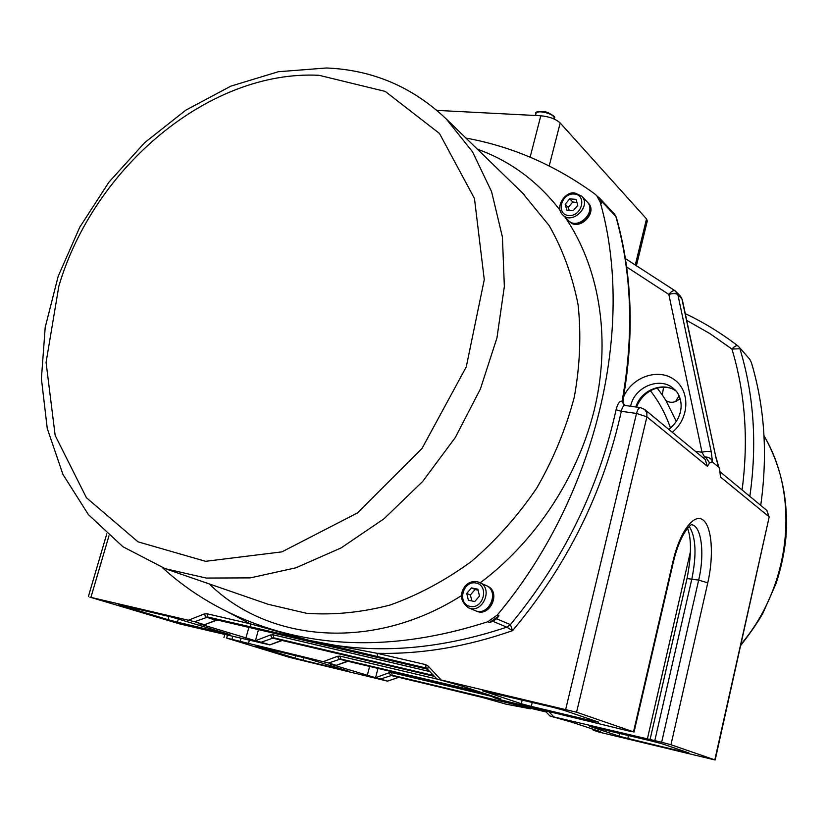 <?xml version="1.0" encoding="UTF-8"?>
<svg xmlns="http://www.w3.org/2000/svg" width="828" height="828" viewBox="0 0 828 828"><rect width="100%" height="100%" fill="white"/><g stroke="black" fill="none" stroke-linecap="round" stroke-linejoin="round"><path stroke-width="1.24" d="M626.641 266.947L668.838 294.426C673.029 293.226 676.041 293.309 677.863 294.654L675.141 290.835C673.402 290.121 671.301 291.321 668.838 294.426L702.009 452.254C706.387 451.125 709.482 451.084 711.304 452.14L677.863 294.654L681.91 298.887L715.62 456.031L682.262 299.529L680.512 296.186L682.262 299.529M719.604 468.524L718.186 465.502L719.604 468.524L720.443 476.99L720.205 472.995M695.23 451.239L702.009 452.254L704.483 456.797C705.197 456.538 706.905 458.619 709.606 463.038L712.246 461.817L718.89 467.344M712.246 461.817L711.687 459.623L708.592 457.398L704.483 456.797L703.427 458.019M576.578 712.225L633.513 731.838L629.094 731.072L500.629 699.857L493.353 697.455L500.868 698.873L462.345 686.205L436.936 678.97L576.578 712.225L646.906 416.836L646.813 412.737L644.691 409.477L705.218 459.488L707.34 466.278L709.606 463.038M670.97 744.745L707.774 582.829L698.666 580.117L661.644 742.25L670.97 744.745L715.164 760L598.903 732.055L593.283 730.203L600.652 731.693L571.092 721.975L550.009 716.023L654.803 740.615L691.866 578.834C696.783 554.481 695.913 537.02 689.258 526.442M661.644 742.25L654.803 740.615M619.799 733.411L619.158 736.154L589.671 726.342L653.054 741.391L662.183 743.823L688.855 752.931L684.632 752.135L627.769 738.441L628.452 735.492M619.158 736.154L627.769 738.441M336.075 665.288L328.654 663L340.66 658.964L348.019 661.293L486.926 694.288L348.019 661.293L336.251 665.35L330.144 664.046L375.56 677.718L380.652 679.012L392.172 675.244L546.097 711.976M232.792 636.132L231.902 639.34L328.654 663M231.902 639.34L226.634 638.077L227.524 634.879M492.494 696.555L391.665 672.574L392.172 675.244L398.785 677.325L437.577 686.598L398.785 677.325L387.483 681.134L289.603 657.401L226.634 638.077M387.328 681.071L380.652 679.012M295.72 655.693L295.068 658.136L256.049 646.264L306.215 658.208L349.344 671.404L303.276 660.309L303.979 657.67M295.068 658.136L303.276 660.309M490.818 699.494L496.251 700.788M482.248 697.404L506.032 704.162L530.707 708.861M760.725 505.359C767.825 455.089 764.741 407.562 751.462 362.778L749.723 359.093M749.775 359.259L738.731 346.684L749.775 359.259L751.462 362.778M522.209 700.043L521.309 703.738L482.693 690.873L552.845 707.298L563.516 710.155L598.561 722.12L594.297 721.405L531.286 706.398L532.249 702.423M521.309 703.738L531.286 706.398M204.195 624.664L194.632 621.714L207.849 617.015L217.402 620.027L427.89 669.272L217.329 620.006L204.464 624.767L198.306 623.505L255.428 640.748L261.162 642.207L273.789 637.839L433.706 675.503M430.084 671.622L273.085 634.797L273.789 637.839L282.244 640.51L434.555 676.414L282.182 640.489L269.845 644.898L180.028 624.001L89.973 597.154L194.632 621.714M269.628 644.815L261.162 642.207M168.943 616.425L168.022 619.675L118.321 604.554L172.12 617.181L230.039 634.59L177.44 622.18L178.403 618.785M168.022 619.675L177.44 622.18M250.925 627.075L250.139 623.784L207.031 613.755L207.849 617.015L309.455 640.437L250.139 623.784L229.18 612.689M377.703 656.697L377.03 653.292L309.455 640.437L426.099 668.01L425.478 664.563L377.03 653.292C421.152 654.358 466.319 646.813 512.522 630.677L510.4 624.622L496.562 618.754L492.898 621.331L489.545 622.49L498.974 615.866L496.562 618.754M492.898 621.331L506.788 627.158L512.522 630.677C567.149 565.545 603.415 492.422 621.321 411.309C622.17 407.469 623.37 405.523 624.912 405.451L640.499 407.614C638.874 407.676 637.539 409.622 636.515 413.451L565.71 709.317M680.067 398.516C675.493 402.729 670.784 403.422 665.95 400.586L662.307 394.977L663.549 387.256M679.022 395.825L675.565 401.57M465.957 138.079C512.056 146.473 554.977 165.062 594.701 193.866L596.719 195.677L600.134 201.918C635.852 327.06 596.802 496.521 497.214 615.111L487.775 621.745C406.61 647.91 331.997 649.597 263.915 626.796C224.926 613.507 191.071 593.79 162.36 567.635M587.87 202.632L588.17 202.943C598.292 212.724 578.751 231.892 569.364 221.438L569.167 221.231M486.957 585.872L487.361 586.058C501.509 591.948 489.979 617.812 476.193 611.043L476.007 610.96M486.326 585.582L486.771 585.789C500.93 591.689 489.4 617.564 475.603 610.795L475.365 610.691M485.87 585.375L486.088 585.468C500.247 591.378 488.706 617.274 474.899 610.505L468.596 607.835M471.463 587.901L477.849 589.205L479.495 596.036L474.744 601.552L468.358 600.217L466.733 593.397L471.463 587.901L475.086 589.526L470.366 594.99L471.888 600.952M470.366 594.99L466.733 593.397M478.087 590.188L475.086 589.526M587.331 202.084L587.673 202.425C597.795 212.216 578.244 231.395 568.857 220.941L568.619 220.693M586.99 201.721L587.093 201.825C597.226 211.616 577.665 230.805 568.267 220.351L562.812 214.928M569.726 198.865L576.04 199.351L577.778 205.261L573.183 210.685L566.87 210.167L565.151 204.268L569.726 198.865L572.8 202.001L568.246 207.383L569.25 210.364M568.246 207.383L565.151 204.268M576.961 202.508L572.8 202.001M598.044 197.085L601.604 203.481L600.755 200.407L615.846 216.491C631.505 271.967 633.865 331.924 622.925 396.374L622.325 401.28C619.737 400.576 617.667 403.391 616.094 409.725C598.582 488.944 563.35 560.577 510.4 624.622L506.788 627.158C436.894 650.477 371.12 654.907 309.455 640.437L282.627 632.851M597.236 196.226L599.41 197.964L600.755 200.407M707.34 466.278L646.906 416.836L636.515 413.451L621.321 411.309L616.094 409.725M624.736 405.441L622.325 401.28L623.908 405.047M622.894 402.75L622.594 401.59M622.925 396.374L623.453 397.274L622.894 402.729L623.515 404.685L624.902 405.451M636.401 265.736L647.31 220.931L646.523 218.892L560.194 122.989C555.826 119.015 549.368 116.603 540.808 115.775L436.905 110.383M715.278 455.503L718.186 465.502M712.318 460.616L711.304 452.14M672.264 432.257C689.734 418.368 690.417 390.361 673.847 379.317C657.66 367.798 631.453 377.351 623.432 397.336M675.896 390.94C662.814 381.294 640.831 390.216 635.8 406.962M650.404 390.723C659.057 401.797 665.753 414.269 670.494 428.159M720.443 476.99L768.891 516.631L766.8 510.379M720.174 471.846L766.883 510.452L769.16 517.065L714.823 759.845M437.567 679.188L340.07 656.138L337.451 656.325L339.159 659.078L348.112 661.313M336.251 665.35L347.098 661.251M597.123 730.534L596.232 730.244M592.02 728.857L593.334 730.203M391.665 672.574L389.139 672.74L390.733 675.337L397.833 677.294M389.139 672.74L375.56 677.718L377.982 668.413M491.201 699.588L437.536 686.588M495.185 700.54L496.013 700.736M337.451 656.325L323.282 661.624M340.07 656.138L340.66 658.964L480.302 692.105M553.849 716.872L548.529 711.376M690.49 551.386L647.299 739.259M248.41 643.687L249.404 640.096M398.827 677.335L387.483 681.134M369.63 666.426L367.259 675.513M764.006 435.818C799.972 495.91 791.32 585.365 740.853 644.432M707.774 582.829C714.036 555.557 711.956 526.38 702.91 519.891C693.957 512.977 679.747 531.897 673.081 561.011L633.513 731.838M207.031 613.755L204.164 614.003L206.213 617.15L215.694 620.141L217.464 620.037M204.464 624.767L216.512 619.944M273.085 634.797L270.332 635.014L272.215 637.964L282.296 640.52M269.845 644.898L281.303 640.448M270.332 635.014L255.428 640.748L258.481 629.632M497.462 697.756L497.328 698.314L496.479 697.424M204.164 614.003L188.556 620.162M441.013 679.84L428.293 666.209L425.478 664.563M427.703 668.952L428.293 666.209M426.627 668.186L427.331 668.6M248.855 627.386L245.875 638.202M650.042 739.642L687.033 578.565L698.666 580.117C704.907 553.911 701.554 525.739 691.608 524.745L691.753 524.776C694.506 522.364 681.692 527.457 673.506 561.498L673.081 561.011M630.646 406.248C634.196 386.614 660.806 375.933 674.116 389.108C681.91 395.039 686.733 414.693 668.869 429.453M594.463 720.722L594.297 721.405M684.766 751.534L684.632 752.135M240.161 641.514L241.103 638.119M662.307 394.977L657.184 388.042M676.352 421.504L665.95 400.586M749.837 496.355C757.268 444.139 753.956 394.935 739.911 348.743L731.931 349.054C734.446 346.28 736.444 345.245 737.924 345.949L738.731 346.684L737.924 345.949C721.281 333.156 703.728 322.382 685.274 313.626M209.236 583.916C268.603 642.362 372.91 651.802 461.268 595.767M480.25 582.798C536.855 540.518 579.89 474.02 595.518 404.613C610.857 335.133 598.572 266.047 565.12 217.226M560.142 210.322C537.786 181.342 510.193 160.963 477.363 149.164M486.088 585.468L477.104 581.67C472.56 580.966 468.576 582.415 465.15 586.007C459.312 594.214 460.389 601.459 468.379 607.742C482.248 614.552 493.892 588.449 479.65 582.519L477.187 581.701M476.048 583.015C489.451 585.572 483.49 609.377 470.138 606.448C456.818 603.736 462.8 580.19 476.048 583.015M587.093 201.825L581.67 196.153L574.901 193.017C565.721 190.875 554.191 206.928 562.709 214.825C572.148 225.34 591.844 205.986 581.67 196.153L575.149 193.152M574.166 194.021C587.404 194.88 581.929 216.729 568.732 215.528C555.567 214.535 561.063 192.914 574.166 194.021M487.775 621.745L489.545 622.49M498.974 615.866L497.214 615.111M600.134 201.918L601.604 203.481M522.385 192.872L549.14 225.568C562.74 249.373 572.386 275.755 578.089 304.735C581.287 334.75 580.014 365.572 574.27 397.212C565.938 428.738 553.466 458.971 536.844 487.92C518.1 515.534 496.396 539.97 471.722 561.218C445.816 580.2 418.689 594.783 390.33 604.968C361.826 612.441 333.922 615.225 306.619 613.31L268.055 604.274M165.362 568.732L206.244 578.058L250.304 577.882L295.865 567.822L341.074 547.939L383.964 518.825L422.611 481.534L455.245 437.619L480.385 389.015L496.955 337.886L504.345 286.498L502.43 237.077L491.573 191.62L472.529 151.834L446.333 119.035C412.489 86.878 372.517 69.862 326.418 67.989L278.343 71.725L230.857 86.133L185.762 110.196L144.641 142.685L108.872 182.232L79.716 227.296L58.198 276.252L45.198 327.339L41.4 378.717L47.248 428.438L62.959 474.454L88.399 514.623L122.948 546.749L165.362 568.732M319.059 75.307L385.217 91.411L439.492 133.484L474.454 198.472L484.276 279.626L466.257 366.918L422.011 448.465L357.489 512.925L281.903 551.872L205.592 561.312L138.028 541.843L86.422 497.731L55.165 435.445L46.068 362.426L58.85 286.136C93.823 167.38 209.329 69.697 319.059 75.307M90.997 597.102L108.975 535.768M535.478 115.496L535.995 113.529C536.627 109.182 555.598 114.088 554.056 118.207L553.88 118.911M553.187 116.158C548.778 111.946 543.634 110.61 537.745 112.163M540.808 115.775L530.117 157.175M686.712 320.395L709.855 333.57L731.931 349.054C745.262 393.165 748.647 440.134 742.085 489.959M646.523 218.892L635.304 265.012M549.202 165.942L560.194 122.989M614.511 214.09L616.301 217.278L614.511 214.09L599.41 197.964M625.399 258.595L675.141 290.835L680.512 296.186M718.228 465.005L715.62 456.031M675.917 390.971C668.113 384.409 645.985 384.803 636.473 407.055M769.16 517.065L715.164 760M591.937 728.826L593.283 730.203M544.617 710.445L550.009 716.023M437.577 686.598L491.801 699.732M763.996 435.683C781.321 466.195 788.618 500.122 785.917 537.455C784.375 553.063 781.073 568.443 776.022 583.564L763.137 612.689C758.831 620.783 751.306 631.785 740.574 645.664M491.894 695.924L493.353 697.455M426.41 668.103L436.936 678.97M644.691 409.477L640.499 407.614M687.033 578.565C691.411 555.764 691.587 538.987 687.561 528.223M634.02 732.066L673.506 561.498M223.933 637.529L224.843 634.238M486.771 585.789L487.361 586.058M587.673 202.425L588.17 202.943M598.199 197.24L596.719 195.677M524.269 194.704L446.333 119.035M268.386 604.388L168.55 569.84M535.995 113.529C534.702 111.863 537.889 111.262 545.548 111.739C553.487 115.258 556.323 117.421 554.056 118.207M616.301 217.278C632.002 272.94 634.383 332.939 623.453 397.274M106.791 533.832L88.368 596.584"/></g></svg>
